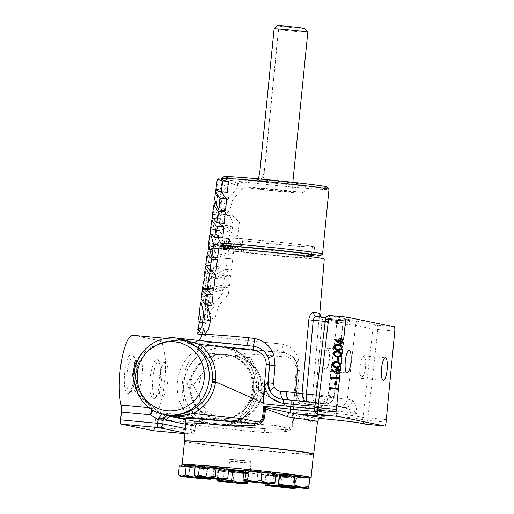 <?xml version="1.0" encoding="UTF-8"?>
<svg xmlns="http://www.w3.org/2000/svg" width="514" height="514" viewBox="0 0 514 514"><rect width="100%" height="100%" fill="white"/><g stroke="black" fill="none" stroke-linecap="round" stroke-linejoin="round"><path stroke-width="0.39" stroke-dasharray="2.57 1.93" d="M219.876 198.622L219.774 202.985L222.466 201.475L223.622 196.939L219.876 198.622M224.676 199.066L224.734 203.448L227.484 201.938L228.505 197.389L224.676 199.066M216.15 205.735L216.272 211.897L218.405 214.441L224.078 210.393L227.304 199.946L237.346 187.764L237.886 181.705L221.83 186.37L217.975 192.454L216.15 205.735M221.136 206.198L221.476 212.385L223.77 214.936L229.617 210.824L232.54 200.158L242.736 188.265L242.993 182.181L226.231 186.768L222.511 192.891L221.136 206.198M225.511 210.528L220.782 205.157L219.549 199.271L220.512 195.795L222.164 179.277L221.515 179.617M227.316 192.403C223.179 191.433 220.924 190.546 220.564 189.743L220.866 191.741M224.213 223.494L217.788 216.927L218.598 215.019L219.722 203.711L218.919 205.587L222.042 210.207M221.611 178.609A53.957 1.446 -174.3 0 0 288.63 186.704A53.957 1.446 -174.3 0 0 328.999 189.325M322.516 254.044A53.957 1.446 5.7 0 1 282.173 251.385A53.957 1.446 5.7 0 1 236.915 246.63L237.217 243.591L227.374 245.435A53.957 1.446 5.7 0 1 221.727 244.645L229.597 242.184L238.053 234.975L239.395 222.132L231.647 215.083L224.65 216.471L219.863 218.983L218.701 230.747L231.872 225.954L229.302 230.87L223.204 232.72L218.803 234.834L217.371 243.932A53.957 1.446 5.7 0 1 215.745 243.565L216.362 237.423L215.893 235.9L216.85 234.371L216.291 231.917L217.12 229.79L218.27 218.302L217.461 220.191L218.45 222.96M222.755 238.149L217.338 234.859L218.135 237.725M217.371 243.932L219.176 246.18L225.517 246.771L226.333 238.509L228.486 238.708C228.499 241.413 226.854 248.577 228.261 247.42L227.593 247.819L210.734 246.257L228.01 237.853L231.942 231.775L233.015 224.104L230.523 217.428L225.845 214.544L219.15 215.976L214.441 218.482L212.892 230.208L225.569 225.363L210.74 246.257M327.122 187.019A51.882 1.388 5.7 0 1 288.322 184.532A51.882 1.388 5.7 0 1 223.905 176.713M242.91 245.294L242.531 249.104L243.713 249.348L243.437 252.098L241.368 251.674L241.927 246.09L242.91 245.294L231.281 247.671A45.309 1.214 -174.3 0 1 226.571 246.958L243.295 241.394L243.353 240.848L242.467 240.668A43.08 1.156 -174.3 0 0 280.104 244.638A43.08 1.156 -174.3 0 0 312.332 246.733A43.08 1.156 -174.3 0 0 258.831 240.276A43.08 1.156 -174.3 0 0 229.784 238.059L227.888 237.841L228.743 239.408L228.075 246.135M241.368 251.674A43.08 1.156 -174.3 0 0 279.006 255.651A43.08 1.156 -174.3 0 0 311.233 257.745A43.08 1.156 -174.3 0 0 257.732 251.282A43.08 1.156 -174.3 0 0 228.685 249.072L228.749 248.448M225.517 246.771A45.309 1.214 -174.3 0 1 223.931 246.412L224.714 238.143L226.88 238.342L225.819 249.367A43.08 1.156 -174.3 0 0 228.396 249.9C231.377 248.313 235.887 247.041 241.927 246.09M226.88 238.342A43.08 1.156 -174.3 0 0 228.486 238.708M242.467 240.668L242.21 243.257C235.868 244.555 231.223 245.943 228.261 247.42M243.713 249.348L239.325 248.937A51.882 1.388 -174.3 0 0 281.454 253.344A51.882 1.388 -174.3 0 0 311.433 255.766M221.553 179.219L222.164 179.277M214.544 199.387L215.848 195.365L220.512 195.795M215.925 189.313L220.564 189.743M208.62 249.232L210.277 236.858L216.362 237.423M210.277 236.858L209.725 235.026M210.367 233.767L216.85 234.371M210.162 231.782L211.299 229.25L212.835 217.795L218.27 218.302M212.835 217.795L212.372 218.418M211.299 229.25L217.12 229.79M210.701 234.243L217.338 234.859M212.192 216.773L213.278 214.524L214.788 203.255L219.722 203.711M213.278 214.524L218.598 215.019M229.54 242.878C220.506 244.42 214.113 246.45 210.354 248.988L208.106 265.751L215.308 266.233L207.046 273.647L204.694 291.142C208.421 288.624 214.723 286.587 223.596 285.026L224.997 275.054C218.611 276.069 213.516 277.348 209.712 278.903C213.805 275.273 219.17 272.086 225.807 269.33L227.349 258.407L212.468 257.36C216.343 255.587 221.56 254.109 228.12 252.927L229.54 242.878L237.217 243.591M210.354 248.988L214.653 249.386L215.707 248.718L228.396 249.9M227.374 245.435L224.605 247.048L231.281 247.671M210.894 270.64L210.117 267.903L211.055 265.783L209.853 276.082L208.935 277.965L209.975 280.683L208.498 281.678L209.089 282.591L207.431 296.726L206.474 298.897L211.774 305.361M207.341 311.889L208.941 298.583L212.738 292.485L228.929 287.859L228.531 293.924L218.521 306.145L215.437 316.598L209.77 320.614L207.572 318.082L207.341 311.889M213.914 257.456L211.813 253.46L212.732 251.442L211.415 262.731L210.483 264.794L215.97 271.109M243.437 252.098L233.709 251.198A56.18 1.503 -174.3 0 0 282.237 256.313A56.18 1.503 -174.3 0 0 324.27 259.043M207.566 304.969L206.05 302.528L203.672 328.87L202.696 331.042L202.985 332.899L203.615 327.861L204.816 313.071L207.174 318.346L206.03 322.946L205.581 322.76L204.058 334.376L204.72 334.383M208.716 245.197L227.297 246.919L228.094 249.052L213.554 247.703L217.608 257.797M213.554 247.703A56.18 1.503 -174.3 0 0 212.468 247.889A56.18 1.503 -174.3 0 0 212.5 247.947L225.524 249.155L227.297 246.919M225.819 249.367L213.117 248.185L212.944 249.631L212.5 247.947M213.117 248.185A56.18 1.503 -174.3 0 0 215.707 248.718M233.709 251.198L233.44 253.421C226.494 254.533 221.007 255.985 216.979 257.777L232.771 258.908L231.448 269.856C224.438 272.516 218.823 275.677 214.595 279.353C218.572 277.791 223.956 276.532 230.754 275.588L229.54 285.578C220.114 287.037 213.503 289.048 209.712 291.605L211.762 274.084L220.14 266.682L212.687 266.175L214.653 249.386M201.983 311.394L202.092 317.556L204.174 320.093L209.603 316.149L212.783 305.933L222.421 293.359L222.967 287.3L207.425 292.138L203.762 298.461L201.983 311.394M196.778 330.798L197.999 328.343L200.672 301.969M185.329 428.509L194.883 430.475L191.902 430.314A4.151 1.041 -84.7 0 1 190.501 434.163A4.151 1.041 -84.7 0 1 190.476 434.157A4.151 4.016 -78.4 0 0 194.883 430.475L195.538 425.258L203.101 422.193L203.814 422.367C198.667 420.683 194.099 417.991 190.116 414.278C183.941 407.538 178.737 389.072 184.989 370.793C190.983 352.373 204.97 344.502 213.021 345.607L228.081 348.479L244.593 357.108A4.151 2.268 -44.7 0 1 244.323 356.896A4.151 2.268 -44.7 0 1 244.613 353.703C238.56 350.529 231.737 348.595 224.13 347.888L284.512 352.649L292.903 356.78L296.829 363.854L297.317 370.607L295.884 388.411L297.484 396.975L302.014 402.436L307.603 404.389L312.512 404.666A8.301 7.312 -87.2 0 1 306.055 395.722L302.637 395.774C300.87 395.844 299.45 394.675 298.371 392.266L297.863 388.404L299.302 370.6L298.666 360.59C296.674 351.634 291.451 346.205 282.989 344.296L277.014 343.519A8.301 2.525 -84.8 0 0 278.691 352.096A66.004 1.767 -174.3 0 1 275.189 351.769A66.004 1.767 -174.3 0 1 195.269 342.517A66.004 1.767 -174.3 0 1 242.595 345.08A66.004 1.767 -174.3 0 1 246.148 345.408A8.301 1.632 95.4 0 0 246.193 345.421L246.193 345.421A8.301 1.632 95.4 0 0 246.238 345.421M209.114 249.277L212.944 249.631M209.5 251.147L212.732 251.442M205.722 264.659L206.866 262.307L211.415 262.731M203.942 277.791L205.073 275.639L206.455 265.352L211.055 265.783M206.455 265.352L205.857 266.207M204.591 280.181L209.975 280.683M205.073 275.639L209.853 276.082M201.109 298.756L202.304 296.25L204.199 282.135L209.089 282.591M204.199 282.135L203.499 281.087M202.304 296.25L207.431 296.726M212.468 257.36L216.979 257.777M228.12 252.927L233.44 253.421M227.349 258.407L232.771 258.908M209.712 278.903L214.595 279.353M225.807 269.33L231.448 269.856M224.997 275.054L230.754 275.588M204.694 291.142L209.712 291.605M223.596 285.026L229.54 285.578M215.308 266.233L220.14 266.682M207.046 273.647L211.762 274.084M208.106 265.751L212.687 266.175M394.148 326.827L377.218 325.253L356.915 321.083C350.355 320.8 346.564 321.848 345.536 324.238L355.585 325.401C355.894 322.933 356.337 321.494 356.915 321.083L323.479 317.98C322.863 318.127 322.323 319.477 321.86 322.04L318.783 321.828L319.759 313.514M318.783 321.828L312.596 395.819A58.57 1.568 5.7 0 1 306.055 395.722M226.571 246.958L220.198 246.367A51.882 1.388 -174.3 0 0 224.605 247.048M242.531 249.104A45.309 1.214 -174.3 0 0 279.828 253.01A45.309 1.214 -174.3 0 0 311.471 255.368M243.353 240.848A45.309 1.214 -174.3 0 0 280.657 244.754A45.309 1.214 -174.3 0 0 314.555 246.958A45.309 1.214 -174.3 0 0 258.279 240.16A45.309 1.214 -174.3 0 0 227.888 237.841M220.198 246.367L221.727 244.645M239.325 248.937L236.915 246.63M228.974 246.18L229.784 238.059M218.829 247.825L228.685 249.072M223.931 246.412L217.55 245.821A51.882 1.388 -174.3 0 0 219.176 246.18M224.714 238.143A45.309 1.214 -174.3 0 0 226.333 238.509M217.55 245.821L215.745 243.565M228.094 249.052A43.08 1.156 -174.3 0 0 225.524 249.155M268.083 180.375A30.095 0.803 -174.3 0 0 245.57 178.917A30.095 0.803 -174.3 0 0 282.938 183.427A30.095 0.803 -174.3 0 0 305.451 184.892A30.095 0.803 -174.3 0 0 268.083 180.375M282.115 191.69A30.095 0.803 -174.3 0 0 304.629 193.148A30.095 0.803 -174.3 0 0 267.254 188.638A30.095 0.803 -174.3 0 0 244.741 187.173A30.095 0.803 -174.3 0 0 282.115 191.69M258.034 188.619A17.277 0.463 5.7 0 1 257.495 188.445A17.277 0.463 5.7 0 1 272.561 189.486A17.277 0.463 5.7 0 1 291.342 191.709A17.277 0.463 5.7 0 1 291.875 191.876A17.277 0.463 5.7 0 1 276.815 190.835A17.277 0.463 5.7 0 1 258.034 188.619M258.452 178.885L258.857 180.356C260.945 180.183 262.718 177.503 264.183 172.312L278.421 29.632A17.277 0.463 -174.3 0 0 297.15 31.605A17.277 0.463 -174.3 0 0 307.809 32.241M258.857 180.356L261.401 180.6A8.751 2.191 -84.7 0 1 260.052 171.438L274.309 28.598M304.712 28.443A13.82 0.373 5.7 0 1 292.845 27.64A13.82 0.373 5.7 0 1 277.644 25.848A13.82 0.373 5.7 0 1 277.219 25.7M275.6 27.024L276.705 26.644L278.421 29.632M278.627 29.484L264.369 172.331A8.751 2.191 -84.7 0 1 261.401 180.6M312.93 404.698A4.151 2.641 -85.6 0 1 315.146 409.099A26.33 0.707 5.7 0 1 325.259 409.973A26.33 0.707 5.7 0 1 357.146 413.661C354.769 411.277 350.297 409.266 343.725 407.641A8.301 8.031 -78.4 0 0 352.533 400.271L347.284 399.192A8.301 8.031 -78.4 0 1 338.475 406.568A8.301 2.082 -84.7 0 1 337.235 398.029L315.667 396.031C315.557 401.119 316.855 404.043 319.573 404.814L338.475 406.568L343.725 407.641A30.48 0.816 -174.3 0 0 324.642 405.7A30.48 0.816 -174.3 0 0 312.93 404.698L312.512 404.666A66.871 1.793 -174.3 0 0 319.573 404.814C315.056 403.92 312.73 400.92 312.596 395.819L315.667 396.031L321.86 322.04L345.536 324.238L337.235 398.029L347.284 399.192L355.585 325.401L372.817 328.941L362.653 419.854A4.151 4.016 -78.4 0 0 365.827 424.217M244.593 357.108C252.618 365.839 256.056 376.839 254.905 390.094C253.1 402.674 247.575 412.479 238.316 419.508A4.151 2.114 54.7 0 0 237.931 419.681A4.151 2.114 54.7 0 0 237.719 422.649C248.076 414.914 254.263 404.1 256.274 390.21L293.064 409.054L293.321 409.909L314.921 411.585A26.285 0.707 5.7 0 1 325.021 412.453A26.285 0.707 5.7 0 1 356.857 416.134L357.146 413.661C356.26 406.413 354.724 401.948 352.533 400.271M293.321 409.909L294.721 392.574C296.302 401.987 301.159 407.345 309.312 408.649A4.151 2.641 -85.6 0 0 307.603 404.389A8.301 6.817 -92 0 1 302.637 395.774M227.94 348.447C234.166 350.297 236.742 350.195 244.323 356.896L251.217 366.964L253.396 372.856C254.95 378.343 255.413 384.08 254.777 390.068L256.242 390.197C257.501 375.548 253.627 363.385 244.613 353.703L286.247 356.909C292.787 358.219 296.083 362.788 296.141 370.626L297.612 370.678L296.148 389.04C296.507 396.699 297.535 398.369 302.02 402.443L302.02 402.443C300.716 401.138 300.099 401.967 296.944 396.255L296.944 396.255A8.301 4.022 -24 0 1 298.371 392.266M294.721 392.574L296.122 388.835L297.484 396.975A8.301 4.022 -24 0 1 296.944 396.255C296.083 395.099 295.646 392.465 295.627 388.346L297.863 388.404M296.148 389.04L297.484 370.645L296.829 363.854A8.301 2.731 -14.8 0 1 296.449 363.302L296.449 363.302A8.301 2.731 -14.8 0 1 298.666 360.59M286.247 356.909A4.151 2.673 94.4 0 0 284.512 352.649A8.301 3.392 -81.5 0 1 282.989 344.296M314.697 411.296A26.33 0.707 -174.3 0 0 321.546 411.502A26.33 0.707 -174.3 0 0 320.723 411.245L314.722 410.011L314.915 407.525L320.929 408.759L321.218 406.285A26.33 0.707 5.7 0 1 322.04 406.542L324.642 401.203C324.899 401.71 323.338 402.224 319.971 402.745L315.403 402.417A30.48 0.816 -174.3 0 0 319.856 402.745A8.301 8.031 -78.4 0 0 328.671 395.369C326.197 396.088 323.717 399.731 321.218 406.285L322.406 405.27L319.856 402.745L325.111 403.818L306.203 402.064A66.871 1.793 -174.3 0 0 290.121 400.065A8.301 4.491 96.7 0 1 289.98 400.053L289.98 400.053A8.301 4.491 96.7 0 1 289.864 400.033M289.311 399.976L306.19 402.07L304.622 401.492M314.786 407.486L325.632 319.252L342.857 322.786A8.301 0.328 6.9 0 1 343.114 322.901A8.301 0.328 6.9 0 1 336.908 322.464C338.084 320.106 342.562 319.2 350.336 319.734C346.102 319.387 343.609 320.408 342.857 322.786L333.92 396.448A8.301 8.031 -78.4 0 1 325.111 403.818A8.301 2.082 95.3 0 0 325.163 403.831L306.19 402.07L306.055 401.627M328.671 395.369L333.92 396.448A8.301 0.328 6.9 0 1 334.171 396.564L334.171 396.564A8.301 0.328 6.9 0 1 327.971 396.127L336.908 322.464L325.233 321.385M316.296 395.048L327.971 396.127A8.301 2.082 95.3 0 1 325.163 403.831A8.301 8.301 0 0 0 334.177 396.557L343.114 322.901C343.468 321.481 344.849 320.453 347.265 319.824L350.336 319.734L330.033 315.564A4.151 4.016 101.6 0 0 325.632 319.252L325.503 319.194M350.336 319.734L350.002 319.702M316.823 316.624L322.207 317.613L321.025 316.855A4.151 4.144 133.7 0 0 323.479 317.98A61.282 1.638 -174.3 0 0 316.9 316.63A4.151 3.694 98.7 0 1 316.785 316.618M317.896 414.374A4.151 4.016 -78.4 0 1 314.722 410.011L314.594 409.986M323.897 415.608A4.151 4.016 -78.4 0 1 320.723 411.245L320.929 408.759A26.285 0.707 5.7 0 1 321.745 409.022L321.745 409.022A26.285 0.707 5.7 0 1 314.684 408.797M320.351 418.21A69.743 1.87 5.7 0 1 316.039 418.126A4.151 3.797 92.2 0 0 315.789 418.107L315.789 418.107A4.151 3.797 92.2 0 0 311.863 421.763A65.593 1.754 -174.3 0 0 317.504 421.615M366.302 424.288A4.151 1.041 95.3 0 0 367.677 420.439L356.652 418.621A26.33 0.707 -174.3 0 0 324.764 414.933A26.33 0.707 -174.3 0 0 314.652 414.059A4.151 2.641 -85.6 0 1 312.563 417.631L320.614 418.145M309.312 408.649L315.146 409.099L314.652 414.059L293.635 412.434L295.075 413.616A4.151 2.544 154.9 0 0 294.124 414.618L294.83 414.676A4.151 2.679 97.3 0 1 295.075 413.616L312.563 417.631A4.151 3.624 109.3 0 0 309.479 421.139L311.863 421.763M185.772 423.061A65.342 1.748 -174.3 0 0 264.119 432.602L285.482 431.535C290.012 431.053 292.8 428.181 293.847 422.913L294.83 414.676C300.883 416.905 305.766 419.064 309.479 421.139M293.847 422.913L292.395 422.791L293.635 412.434L294.124 414.618L293.134 422.855C292.125 427.5 289.671 429.8 285.765 429.755L265.372 428.734A69.493 1.863 5.7 0 1 183.659 419.154M285.482 431.535A4.151 2.178 -91.2 0 1 285.765 429.755A4.151 2.628 107.2 0 0 286.484 428.008L276.217 425.637L237.719 422.649C231.088 424.808 223.956 425.566 216.31 424.93L224.143 424.802C228.646 423.6 228.19 425.316 237.931 419.681L237.931 419.681C246.842 413.513 252.451 403.644 254.777 390.068M274.174 432.293A4.151 1.433 -96.7 0 1 274.624 428.914A4.151 2.641 94.4 0 0 276.217 425.637M216.857 424.975L265.372 428.734A4.151 0.861 -84.6 0 0 265.346 428.734L265.346 428.734A4.151 0.861 -84.6 0 0 264.119 432.602M184.295 441.051L184.295 441.051A65.027 1.741 -174.3 0 0 265.057 450.81A65.027 1.741 -174.3 0 0 313.707 453.971L313.707 453.971M184.481 441.423A65.027 1.741 -174.3 0 0 265.038 451.016A65.027 1.741 -174.3 0 0 313.444 454.299M184.5 441.282A64.803 1.735 -174.3 0 0 264.98 451.003A64.803 1.735 -174.3 0 0 313.463 454.151M279.423 474.936A15.15 0.405 5.7 0 1 288.393 475.874A15.15 0.405 5.7 0 1 296.327 477.024A15.15 0.405 5.7 0 1 293.025 476.953A15.15 0.405 5.7 0 1 290.404 476.761A64.803 1.735 5.7 0 1 262.648 474.396A64.803 1.735 5.7 0 1 231.043 471.248A64.803 1.735 5.7 0 1 227.509 470.869A64.803 1.735 5.7 0 1 186.897 465.806A64.803 1.735 5.7 0 1 182.598 464.926M200.261 465.273A64.803 1.735 5.7 0 1 202.882 465.466M243.777 471.82A15.15 0.405 5.7 0 1 248.384 472.578A15.15 0.405 5.7 0 1 231.043 471.248A15.15 0.405 5.7 0 1 227.509 470.869A15.15 0.405 5.7 0 1 226.295 470.734A15.15 0.405 5.7 0 1 218.232 469.565A15.15 0.405 5.7 0 1 228.576 470.214M243.675 472.906L248.262 473.657A15.15 0.405 -174.3 0 0 240.211 472.514A15.15 0.405 -174.3 0 0 225.145 471.023A15.15 0.405 -174.3 0 0 218.122 470.67A15.15 0.405 -174.3 0 0 218.135 470.689A15.15 0.405 -174.3 0 0 226.186 471.833A15.15 0.405 -174.3 0 0 241.246 473.323A15.15 0.405 -174.3 0 0 248.275 473.677A15.15 0.405 -174.3 0 0 248.262 473.657L233.889 472.713L218.482 470.959L217.608 479.723L225.177 481.952L233.015 481.483L240.237 483.436L247.729 482.697M248.609 473.927L247.844 481.547M233.889 472.713L233.015 481.483M217.126 480.802L217.608 479.723M247.915 473.388L247.112 481.451M218.482 470.959L217.788 470.419L228.467 471.299M217.788 470.419L216.94 478.894M227.111 468.209A15.15 0.405 5.7 0 1 217.897 467.663A15.15 0.405 5.7 0 1 201.552 465.954A15.15 0.405 5.7 0 1 196.958 465.196M228.666 469.346L226.552 469.359A15.15 0.405 -174.3 0 0 227.002 469.308A15.15 0.405 -174.3 0 0 222.408 468.556A15.15 0.405 -174.3 0 0 207.784 467.001A15.15 0.405 -174.3 0 0 197.305 466.249A15.15 0.405 -174.3 0 0 196.849 466.301A15.15 0.405 -174.3 0 0 201.443 467.053L195.191 466.262M194.311 475.032L200.434 477.165L206.821 476.606L215.058 478.727L223.558 478.149L225.537 479.478L226.282 479.299M207.695 467.836L201.443 467.053A15.15 0.405 -174.3 0 0 216.066 468.607A15.15 0.405 -174.3 0 0 226.552 469.359L207.695 467.836L206.821 476.606M224.432 469.378L223.558 478.149M243.848 471.145L250.157 471.511L244.792 470.747A15.15 0.405 -174.3 0 0 250.851 471.679L243.88 470.843M309.595 477.769A64.803 1.735 5.7 0 1 293.025 476.953A64.803 1.735 5.7 0 1 290.404 476.761A15.15 0.405 5.7 0 1 274.11 475.167A15.15 0.405 5.7 0 1 266.175 474.017A15.15 0.405 5.7 0 1 275.767 474.595M309.666 477.069A15.15 0.405 5.7 0 1 301.949 476.651A15.15 0.405 5.7 0 1 286.735 475.129A15.15 0.405 5.7 0 1 279.513 474.056M275.054 472.655A15.15 0.405 5.7 0 1 266.721 472.193A15.15 0.405 5.7 0 1 250.96 470.58A15.15 0.405 5.7 0 1 244.908 469.648M196.875 466.089A15.15 0.405 5.7 0 1 208.768 467.438A15.15 0.405 5.7 0 1 211.774 467.984A15.15 0.405 5.7 0 1 202.985 467.477A15.15 0.405 5.7 0 1 186.897 465.806A15.15 0.405 5.7 0 1 184.629 465.517A15.15 0.405 5.7 0 1 181.622 464.971M237.809 459.773L251.173 461.392L233.921 459.895L229.764 459.253L237.809 459.773M195.114 467.027L208.658 468.537A15.15 0.405 -174.3 0 0 194.8 466.995A15.15 0.405 -174.3 0 0 182.733 466.037A15.15 0.405 -174.3 0 0 181.513 466.076A15.15 0.405 -174.3 0 0 184.52 466.616L179.302 465.909M279.134 475.977L288.283 476.973A15.15 0.405 -174.3 0 0 273.217 475.482A15.15 0.405 -174.3 0 0 266.066 475.116A15.15 0.405 -174.3 0 0 274.001 476.272L266.336 475.392L265.462 484.162L272.992 486.385L280.792 485.916L288.058 487.876L295.595 487.144L296.469 478.373L281.666 477.146L280.792 485.916M266.336 475.392L266.072 475.129A15.15 0.405 -174.3 0 0 266.072 475.129L275.658 475.688M309.762 477.962L309.55 478.174A15.15 0.405 -174.3 0 0 302.335 477.101A15.15 0.405 -174.3 0 0 287.262 475.585A15.15 0.405 -174.3 0 0 279.41 475.148A15.15 0.405 -174.3 0 0 279.404 475.161A15.15 0.405 -174.3 0 0 286.626 476.227L279.198 475.366M275.864 473.664L274.842 473.792A15.15 0.405 -174.3 0 0 274.945 473.76A15.15 0.405 -174.3 0 0 268.886 472.829A15.15 0.405 -174.3 0 0 253.916 471.287A15.15 0.405 -174.3 0 0 244.902 470.715A15.15 0.405 -174.3 0 0 244.792 470.747M243 479.613L249.843 481.798L256.949 481.284L264.813 483.34L272.94 482.697L273.93 483.886M257.829 472.52L250.851 471.679A15.15 0.405 -174.3 0 0 265.822 473.221A15.15 0.405 -174.3 0 0 274.842 473.792L257.829 472.52L256.949 481.284M273.821 473.927L272.94 482.697M278.318 484.137L285.617 486.34L293.179 485.858L300.684 487.857L308.464 487.163L308.541 488.294M294.053 477.088L286.626 476.227A15.15 0.405 -174.3 0 0 301.692 477.744A15.15 0.405 -174.3 0 0 309.55 478.174L294.053 477.088L293.179 485.858M309.338 478.393L308.464 487.163M280.618 476.099L279.744 484.869L282.424 485.955M295.948 477.853L296.212 478.11A15.15 0.405 -174.3 0 0 288.283 476.973L295.948 477.853L295.075 486.623L292.305 487.066M295.087 487.343L295.075 486.623M265.063 485.248L265.462 484.162M281.666 477.146L274.001 476.272A15.15 0.405 -174.3 0 0 289.067 477.763A15.15 0.405 -174.3 0 0 296.218 478.129L296.469 478.373M265.815 474.872L264.967 483.353M296.218 478.129A15.15 0.405 -174.3 0 0 296.212 478.11L296.327 477.024M203.441 467.83L202.567 476.6L199.528 477.05M204.392 477.634L202.567 476.6M213.875 469.243L210.444 469.121A15.15 0.405 -174.3 0 0 211.665 469.083A15.15 0.405 -174.3 0 0 208.658 468.537L213.875 469.243L212.995 478.014L211.652 478.399M178.429 474.679L183.511 476.735L188.863 476.099L197.37 478.277L206.146 477.763L209.436 479.234L211.697 478.733M212.256 478.457L212.995 478.014M189.737 467.329L184.52 466.616A15.15 0.405 -174.3 0 0 198.378 468.164A15.15 0.405 -174.3 0 0 210.444 469.121L189.737 467.329L188.863 476.099M207.02 468.993L206.146 477.763M308.625 476.812A64.803 1.735 5.7 0 1 309.537 476.998M262.243 470.978A64.803 1.735 5.7 0 1 265.783 471.357M386.059 422.142L367.677 420.439L377.841 329.519L372.817 328.941A4.151 4.016 -78.4 0 1 377.218 325.253A4.151 1.041 -84.7 0 1 377.841 329.519L394.765 331.093M386.316 419.662L362.865 417.374L356.857 416.134L356.652 418.621A4.151 4.016 -78.4 0 0 359.819 422.99M180.228 338.649L178.634 338.334M238.316 419.508C232.084 423.793 224.753 425.598 216.31 424.93L265.372 428.734M292.395 422.791C291.541 426.748 289.575 428.483 286.484 428.008M323.724 359.035L325.047 352.482L327.771 348.325L329.558 353.202L329.333 360.185L328.009 366.739L325.291 370.89L323.505 366.013L323.724 359.035M359.941 366.469L361.258 359.916L363.983 355.765L365.769 360.642L365.544 367.619L364.22 374.173L361.503 378.33L359.716 373.453L359.941 366.469M185.098 340.12L172.723 340.448L159.417 343.994L147.203 351.518L138.619 362.666L135.471 375.683L137.739 388.269L143.856 398.71L151.842 406.42C155.864 410.14 160.458 412.838 165.611 414.522L165.033 414.625M162.064 413.963L174.638 416.597L169.607 415.331A4.151 4.151 0 0 0 169.254 415.241A4.151 4.016 101.6 0 1 169.665 415.351A4.151 2.062 -73.4 0 0 169.607 415.331M183.819 419.244L196.573 421.865L198.7 421.409L203.814 422.367C200.119 421.287 193.148 419.899 192.307 425.566L191.902 430.314L154.843 426.871A4.151 1.041 -84.7 0 1 153.474 430.726M217.287 425.084A38.691 37.445 101.6 0 1 183.832 383.136A38.691 37.445 101.6 0 1 224.971 348.113A38.691 37.445 101.6 0 1 248.744 360.089A38.691 37.445 101.6 0 1 236.061 421.84A38.691 37.445 101.6 0 1 217.287 425.084M224.361 354.255A32.511 31.463 -78.4 0 0 190.007 381.973A32.511 31.463 -78.4 0 0 214.589 418.447A32.511 31.463 -78.4 0 0 217.904 418.936A32.511 31.463 -78.4 0 0 252.258 391.225A32.511 31.463 -78.4 0 0 227.67 354.75A32.511 31.463 -78.4 0 0 224.361 354.255M218.964 419.154A32.511 31.463 101.6 0 1 215.649 418.666A32.511 31.463 101.6 0 1 191.067 382.191A32.511 31.463 101.6 0 1 225.415 354.474A32.511 31.463 101.6 0 1 228.73 354.968A32.511 31.463 101.6 0 1 253.312 391.443A32.511 31.463 101.6 0 1 218.964 419.154M218.97 419.071A32.427 31.38 101.6 0 1 193.508 400.432A32.427 31.38 101.6 0 1 196.727 368.178L208.08 353.034L225.408 354.564A32.427 31.38 101.6 0 1 250.871 373.203A32.427 31.38 101.6 0 1 247.652 405.456A32.427 31.38 101.6 0 1 218.97 419.071L201.642 417.541L193.508 400.432L186.813 383.611L196.727 368.178A32.427 31.38 -78.4 0 1 225.408 354.564L244.169 356.382L250.871 373.203L258.998 390.312L247.652 405.456L237.731 420.889L218.97 419.071M244.33 422.245L255.676 407.101L265.597 391.668L258.895 374.847L250.768 357.738L214.679 354.39L204.758 369.823L193.412 384.967L201.539 402.076L208.234 418.897L244.33 422.245L237.731 420.889M265.597 391.668L258.998 390.312M250.768 357.738L244.169 356.382M214.679 354.39L208.08 353.034M193.412 384.967L186.813 383.611M208.234 418.897L201.642 417.541M255.676 407.101A32.427 31.38 101.6 0 1 226.995 420.715A32.427 31.38 101.6 0 1 223.693 420.227A32.427 31.38 101.6 0 1 201.539 402.076A32.427 31.38 101.6 0 1 204.758 369.823A32.427 31.38 101.6 0 1 233.44 356.208A32.427 31.38 101.6 0 1 236.742 356.697A32.427 31.38 101.6 0 1 258.895 374.847A32.427 31.38 101.6 0 1 255.676 407.101M169.601 415.331A4.151 2.062 -73.4 0 0 169.035 415.318L169.17 415.473M195.307 426.948L195.005 430.533A4.151 4.151 0 0 1 190.501 434.163L184.905 433.643L190.476 434.157L184.956 433.026M203.101 422.193L199.348 421.422A4.151 4.151 0 0 0 196.367 421.936A4.151 3.945 58.9 0 1 198.7 421.409A4.151 3.553 -70 0 1 199.76 421.531A4.151 4.016 101.6 0 0 194.523 425.046L192.172 425.547A4.151 4.016 101.6 0 1 196.573 421.865L196.367 421.936A4.151 3.945 58.9 0 0 194.523 425.046L195.538 425.258A4.151 0.642 8.7 0 1 195.648 425.438L195.436 427.005L192.332 426.787L184.873 421.853L189.293 416.115L190.116 414.278A4.151 3.219 140.5 0 0 187.109 413.931L187.488 415.351A4.151 3.206 41.5 0 1 189.293 416.115M197.524 422.887L195.648 425.438A4.151 0.642 8.7 0 1 192.307 425.566M168.374 415.312A4.151 3.906 140.1 0 1 169.035 415.318L171.239 415.897M196.843 421.904L204.431 422.604L213.188 424.513A38.736 37.49 -78.4 0 0 217.133 425.097A38.736 37.49 -78.4 0 0 258.06 392.079A38.736 37.49 -78.4 0 0 228.769 348.62A38.736 37.49 -78.4 0 0 224.824 348.036A38.736 37.49 -78.4 0 0 183.896 381.054A38.736 37.49 -78.4 0 0 213.188 424.513L217.159 425.104C223.718 425.682 230.015 424.596 236.061 421.84M149.24 407.743L151.463 407.955L150.062 406.323A4.151 1.812 127.8 0 1 151.662 406.227A4.151 1.812 127.8 0 1 151.842 406.42L153.275 408.72L152.889 410.172M140.206 355.906L150.197 347.58L162.276 342.356L186.171 340.217L171.869 340.602L157.997 344.701C149.953 348.119 143.592 354.011 138.915 362.383C135.188 369.026 133.942 380.315 138.908 390.724C142.102 397.078 146.355 402.25 151.662 406.227L152.459 406.889C156.282 410.32 160.593 412.838 165.392 414.445M151.521 409.337L151.463 407.955A4.151 3.437 -178.7 0 1 153.275 408.72M184.873 421.853L187.488 415.351L157.136 412.536A8.301 2.082 95.3 0 0 155.524 419.128L184.873 421.853M157.136 412.536A38.736 9.708 -84.7 0 0 165.424 370.086A38.736 9.708 -84.7 0 0 159.006 340.596L213.021 345.607C203.441 344.322 186.987 351.91 180.221 370.241C173.141 388.423 179.662 407.037 187.109 413.931M150.062 406.323L138.015 393.885M186.171 340.217L176.289 338.064L180.35 338.675M329.416 389.182L330.091 389.368L330.258 387.781L338.488 388.545M329.577 387.588L330.258 387.781M330.894 389.953L330.091 389.368M330.515 378.606L331.196 378.792L331.357 377.205L339.593 377.97M330.682 377.013L331.357 377.205M331.999 379.377L331.196 378.792M337.608 368.647L338.758 368.923M334.871 370.967L335.552 371.159C335.848 369.611 336.76 368.834 338.283 368.84M334.858 371.866L335.539 372.052L335.552 371.159M334.845 371.487L335.539 372.052M331.215 369.836L331.89 370.022L332.404 369.47M337.749 374.128L335.43 372.939L331.89 370.022M339.028 371.449L339.709 371.641L338.167 369.605M337.235 373.17L337.859 373.357L339.709 371.641M337.184 373.17L337.859 373.357M336.484 361.76L338.7 362.209M331.787 364.317L332.468 364.51C333.239 362.364 334.807 361.515 337.158 361.946M334.852 367.497L332.468 364.51M334.82 366.662L336.631 367.015C338.45 367.426 339.703 366.823 340.377 365.216L339.137 363.237L337.994 362.858M338.463 363.051L339.137 363.237M339.696 365.03L340.377 365.216M337.582 351.184L339.799 351.634M332.892 353.741L333.567 353.934C334.344 351.788 335.905 350.94 338.263 351.37M335.957 356.922L333.567 353.934M335.925 356.086L337.73 356.44C339.555 356.851 340.801 356.253 341.482 354.641L340.242 352.662L339.099 352.283M339.561 352.476L340.242 352.662M340.801 354.454L341.482 354.641M338.276 344.573L340.486 345.029M333.58 347.136L334.261 347.323C335.032 345.183 336.599 344.329 338.951 344.765M336.644 350.31L334.261 347.323M336.612 349.481L338.418 349.828C340.242 350.24 341.489 349.642 342.17 348.029L340.93 346.057L339.786 345.671M340.249 345.864L340.93 346.057M341.489 347.843L342.17 348.029M340.776 338.244L341.926 338.514M338.039 340.564L338.72 340.756C339.015 339.208 339.927 338.43 341.457 338.437M338.026 341.463L338.707 341.649L338.72 340.756M338.013 341.078L338.707 341.649M334.383 339.433L335.064 339.619L335.578 339.067M340.917 343.725L338.597 342.536L335.064 339.619M342.202 341.045L342.877 341.238L341.341 339.201M340.403 342.767L341.026 342.954L342.877 341.238M340.352 342.767L341.026 342.954M134.411 374.867A19.718 4.941 -84.7 0 1 129.053 392.947A19.718 4.941 -84.7 0 1 124.671 372.868A19.718 4.941 -84.7 0 1 132.573 355.026A19.718 4.941 -84.7 0 1 134.411 374.867M160.027 380.129A19.718 4.941 -84.7 0 1 154.675 398.209A19.718 4.941 -84.7 0 1 150.294 378.131A19.718 4.941 -84.7 0 1 158.196 360.288A19.718 4.941 -84.7 0 1 160.027 380.129M153.333 430.713A4.151 1.041 95.3 0 0 154.72 426.864L155.524 419.128M133.12 335.295A38.736 9.708 -84.7 0 1 133.389 335.334L187.398 340.345M159.006 340.596L133.389 335.334M127.202 373.164A17.624 4.42 -84.7 0 1 133.216 356.51A17.624 4.42 -84.7 0 1 134.27 357.211A17.624 4.42 -84.7 0 1 135.908 374.95A17.624 4.42 -84.7 0 1 131.121 391.115A17.624 4.42 -84.7 0 1 129.958 391.61A17.624 4.42 -84.7 0 1 127.202 373.164M142.179 375.528A17.431 4.369 95.3 0 0 139.519 357.288A17.431 4.369 95.3 0 0 133.569 373.755A17.431 4.369 95.3 0 0 136.3 392.002A17.431 4.369 95.3 0 0 142.179 375.528M152.825 378.42A17.624 4.42 -84.7 0 1 158.839 361.772A17.624 4.42 -84.7 0 1 159.886 362.473A17.624 4.42 -84.7 0 1 161.531 380.212A17.624 4.42 -84.7 0 1 156.744 396.371A17.624 4.42 -84.7 0 1 155.581 396.872A17.624 4.42 -84.7 0 1 152.825 378.42M167.802 380.784A17.431 4.369 95.3 0 0 165.142 362.55A17.431 4.369 95.3 0 0 159.192 379.017A17.431 4.369 95.3 0 0 161.923 397.258A17.431 4.369 95.3 0 0 167.802 380.784M335.295 385.018L335.636 381.716L336.49 381.793M337.775 361.226L338.116 357.924L338.97 358.001M334.961 381.529L335.636 381.716M337.441 357.731L338.116 357.924M237.744 461.7L230.086 461.206L234.043 461.816L250.472 463.242L237.744 461.7M199.181 312.994L198.34 319.271L204.026 319.798M243.295 241.394L242.21 243.257M215.848 195.365L218.058 178.898M228.743 239.408L229.372 237.976M224.746 238.2L226.912 238.406M206.866 262.307L208.376 251.038M208.17 307.128L209.301 302.585L205.664 304.282L205.542 308.644L208.17 307.128M213.638 307.635L210.933 309.145L210.958 304.77L214.723 303.087L213.638 307.635M214.441 218.482L219.863 218.983M277.014 343.519A57.703 1.548 5.7 0 1 273.949 343.236A57.703 1.548 5.7 0 1 202.285 334.582M202.49 334.473A57.703 1.548 5.7 0 1 204.058 334.376M197.999 328.343L203.672 328.87M296.051 388.449L295.627 388.346L297.053 370.543L299.302 370.6M292.903 356.787C294.361 357.68 298.473 364.503 297.612 370.678L297.053 370.543L296.449 363.302C294.663 358.001 294.021 358.264 292.896 356.78M316.039 418.126A30.48 0.816 5.7 0 1 319.721 418.447L315.789 418.107M296.141 370.626L293.064 409.054M324.225 415.685C324.218 414.959 322.689 416.989 321.546 411.502L322.04 406.542A26.33 0.707 5.7 0 1 314.928 406.317M196.573 421.865L205.33 422.675L216.31 424.93M163.96 414.406A38.736 37.49 101.6 0 1 134.668 370.947A38.736 37.49 101.6 0 1 175.595 337.923M167.879 415.209A4.151 4.016 101.6 0 1 169.254 415.241L165.399 414.445M192.172 425.547L185.676 424.217M334.749 372.753L335.43 372.939M335.95 366.829L336.631 367.015M337.055 356.253L337.73 356.44M337.743 349.642L338.418 349.828M337.916 342.35L338.597 342.536M155.491 419.463L154.72 426.864M219.774 202.985L224.734 203.448M223.77 214.936L218.405 214.441M219.549 199.271L218.919 205.587M217.788 216.927L217.461 220.191M216.291 231.917L215.893 235.9M218.701 230.747L212.886 230.208M231.872 225.948L225.569 225.363M312.332 246.733L311.548 254.616M311.33 256.782L311.233 257.745M212.468 247.889L211.813 253.46M210.483 264.794L210.117 267.903M208.935 277.965L208.498 281.678M206.474 298.897L206.05 302.528M204.803 313.148L204.045 319.567M202.696 331.042L202.298 334.453M209.77 320.614L204.174 320.093M206.075 302.47L202.131 302.103M198.745 340.422L195.429 341.701C199.824 341.521 219.819 342.941 242.653 345.087L246.99 345.498M314.555 246.958L313.726 255.214M305.451 184.892L304.629 193.148M245.57 178.917L244.741 187.173M292.832 182.316L291.875 191.876M258.433 179.045L257.495 188.445M265.892 428.779L265.346 428.734C225.151 425.11 181.191 419.411 183.408 419.045M248.384 472.578L248.275 473.677M218.232 469.565L218.122 470.67M250.472 463.242L251.173 461.392L250.157 471.511M266.175 474.017L266.066 475.116M211.774 467.984L211.665 469.083M327.771 348.325L349.173 350.31M363.983 355.765L385.384 357.75M215.649 418.666L214.589 418.447M223.693 420.227L227.252 420.754C243.199 422.592 259.223 410.84 262.121 395.022C266.053 378.079 253.826 359.742 236.742 356.697M228.73 354.968L227.67 354.75M248.744 360.089C243.276 354.12 236.62 350.297 228.769 348.62L228.081 348.479M337.55 373.299L336.869 373.113M338.315 362.935L337.634 362.743M335.147 366.771L334.473 366.578M339.413 352.36L338.739 352.167M336.252 356.196L335.571 356.009M340.101 345.749L339.426 345.562M336.94 349.584L336.265 349.398M340.718 342.896L340.043 342.709M134.27 357.211L132.573 355.026M139.519 357.288L133.216 356.51M159.886 362.473L158.196 360.288M165.142 362.55L158.839 361.772M165.778 338.328L185.991 340.204M361.503 378.33L383.283 380.347M325.291 370.89L347.072 372.913M161.923 397.258L155.581 396.872M156.744 396.371L154.675 398.209M136.3 392.002L129.958 391.61M131.121 391.115L129.053 392.947M230.086 461.206L229.764 459.253L228.749 469.378M202.985 332.899L196.849 332.327M204.334 317.286L198.674 316.759M204.816 313.071L199.284 312.557M206.03 322.946L199.644 322.355M205.581 322.76L199.297 322.175M242.993 182.181L237.886 181.705M228.929 287.859L222.967 287.3M231.647 215.083L225.845 214.544M205.542 308.644L210.933 309.145M209.307 302.585L214.723 303.087M223.622 196.939L228.505 197.389"/><path stroke-width="0.77" d="M218.135 237.725L220.718 243.206A53.957 1.446 5.7 0 1 255.529 245.917A53.957 1.446 5.7 0 1 322.541 254.006L328.999 189.325A53.957 1.446 -174.3 0 0 328.979 189.287A53.957 1.446 -174.3 0 0 261.979 181.23A53.957 1.446 -174.3 0 0 221.637 178.57A53.957 1.446 -174.3 0 0 221.611 178.609L221.515 179.617L228.409 181.448L227.316 192.403L221.219 191.838C217.795 190.919 216.028 190.077 215.925 189.313C215.7 192.493 217.146 195.519 220.275 198.391L226.661 198.982L225.511 210.528L218.611 209.885L214.544 199.387L217.268 179.277L222.793 180.928L228.409 181.448M220.866 191.741L226.661 198.982M222.042 210.207L225.357 212.038L224.213 223.494L216.754 222.806L212.192 216.773L213.728 205.433L218.399 211.395L225.357 212.038M218.45 222.96L223.898 226.693L222.755 238.149L214.653 237.397L210.701 234.243L213.651 244.407L228.075 246.135A45.309 1.214 -174.3 0 1 257.456 248.416A45.309 1.214 -174.3 0 1 313.726 255.214A45.309 1.214 -174.3 0 1 311.471 255.368M221.637 178.57L223.905 176.713A51.882 1.388 5.7 0 1 262.699 179.27A51.882 1.388 5.7 0 1 327.122 187.019L328.979 189.287M311.433 255.766A51.882 1.388 -174.3 0 0 320.248 255.901A51.882 1.388 -174.3 0 0 255.831 248.082A51.882 1.388 -174.3 0 0 224.875 245.608M220.718 243.206L224.669 245.429M322.541 254.006A53.957 1.446 5.7 0 1 322.516 254.044L320.248 255.901M217.268 179.277L218.058 178.898L221.553 179.219M213.651 244.407L211.807 257.257L208.716 245.197L208.144 246.733L209.725 235.026L210.367 233.767L210.162 231.782L211.755 220.024L216.298 225.987L223.898 226.693M212.372 218.418L211.755 220.024M214.743 203.306L213.728 205.433M205.857 266.207L205.298 267.775L209.436 273.795L207.354 288.367C204.476 288.534 202.837 288.862 202.439 289.343C202.529 291.091 203.878 292.819 206.474 294.516L205.015 304.738L211.774 305.361L213.027 295.126C209.815 293.404 208.035 291.644 207.688 289.832C208.305 289.356 210.335 289.067 213.785 288.964L215.572 274.367L210.894 270.64M209.5 251.147L208.376 251.038L207.251 253.318L211.537 259.14L209.898 270.55L215.97 271.109L217.377 259.679L213.914 257.456M204.077 334.479L204.72 334.383L208.472 329.275L210.785 319.522L207.566 304.969M321.224 317.029L319.766 313.816L324.27 259.043A56.18 1.503 -174.3 0 0 254.494 250.62A56.18 1.503 -174.3 0 0 218.829 247.825L217.608 257.797L211.807 257.257M200.672 301.969L201.771 304.706L203.653 313.495L201.957 326.84L197.71 334.029L199.297 322.175L199.644 322.355L200.775 318.095L199.181 312.994L200.672 301.969L202.131 302.103M246.238 345.421A8.301 1.632 95.4 0 0 248.558 337.679L254.893 338.527C264.408 340.647 270.749 346.314 273.93 355.508L275.041 365.615L273.506 383.399L274.328 387.325C275.896 389.837 278.042 391.154 280.772 391.282L286.439 391.694A58.57 1.568 5.7 0 1 302.026 393.647L308.824 319.785C309.621 314.96 311.221 312.448 313.624 312.255A57.131 1.529 5.7 0 1 319.759 313.514L319.766 313.823M208.144 246.733L208.62 249.232L209.114 249.277M211.537 259.14L217.377 259.679M209.898 270.55L205.722 264.659L207.251 253.318M209.436 273.795L215.572 274.367M205.015 304.738L201.109 298.756L203.499 281.087L204.591 280.181L203.942 277.791L205.298 267.775M202.439 289.343L207.688 289.832M206.474 294.516L213.027 295.126M207.354 288.367L213.785 288.964M228.749 248.448L228.974 246.18M292.832 182.316L307.809 32.241A17.277 0.463 -174.3 0 0 307.809 32.228A17.277 0.463 -174.3 0 0 307.276 32.067A17.277 0.463 -174.3 0 0 290.873 30.082A17.277 0.463 -174.3 0 0 274.103 28.745L259.859 171.425L258.452 178.885M274.103 28.745L277.219 25.7A13.82 0.373 5.7 0 1 289.446 26.561A13.82 0.373 5.7 0 1 304.282 28.315A13.82 0.373 5.7 0 1 304.712 28.443L307.809 32.228M314.928 406.317A26.33 0.707 5.7 0 1 302.341 405.263A26.33 0.707 5.7 0 1 291.001 404.145A4.151 0.752 -84 0 0 290.667 400.123A4.151 0.752 -84 0 0 290.648 400.117L283.375 399.417C277.695 398.838 273.242 396.146 270.03 391.334L268.077 382.705L269.593 364.914L268.546 358.046C265.609 351.28 260.457 347.329 253.094 346.198L178.3 338.276L246.926 345.492M273.93 355.508A8.301 0.687 159.7 0 0 268.546 358.046L269.452 364.49L266.252 364.182C265.892 356.459 261.587 351.782 253.344 350.15A4.151 0.803 96 0 0 253.094 346.198A8.301 0.732 98.7 0 0 254.893 338.527M269.452 364.49L267.91 382.667C267.666 385.725 268.372 388.616 270.03 391.334A8.301 1.452 147.9 0 1 274.328 387.325M314.684 408.797A26.285 0.707 5.7 0 1 302.084 407.743A26.285 0.707 5.7 0 1 290.763 406.625L291.001 404.145L283.587 403.368A4.151 0.752 -84 0 0 283.375 399.417A8.301 3.701 92.9 0 1 280.772 391.282M290.686 400.123A30.48 0.816 -174.3 0 0 315.403 402.417L289.98 400.053M289.864 400.033A8.301 4.491 96.7 0 1 286.439 391.694M304.622 401.492L302.026 393.647L316.296 395.048M306.203 402.064L306.402 394.129L313.232 320.267L308.824 319.785M325.233 321.385L313.232 320.267C313.874 317.748 315.095 316.534 316.9 316.63L326.107 317.485L316.9 316.63M316.785 316.618A4.151 3.694 98.7 0 1 316.688 316.605L316.688 316.605A4.151 3.694 98.7 0 1 313.624 312.255M321.025 316.855A4.151 4.144 133.7 0 1 319.759 313.514M325.503 319.194L328.607 319.412A4.151 1.041 -84.7 0 1 330.007 315.564A4.151 1.041 -84.7 0 1 330.033 315.564L346.905 317.132A4.151 1.041 -84.7 0 1 346.963 317.138L394.148 326.827A4.151 1.041 -84.7 0 1 394.765 331.093L386.059 422.142A4.151 1.041 -84.7 0 1 384.658 425.99A4.151 1.041 -84.7 0 1 384.633 425.99L336.702 416.147A4.151 1.041 -84.7 0 1 336.079 411.881L338.411 389.316L330.354 388.443L330.213 389.76L329.416 389.182L329.577 387.588L338.488 388.545L339.51 378.741L331.453 377.867L331.318 379.191L330.515 378.606L330.682 377.013L339.593 377.97L340.107 373.016L339.433 372.83L339.703 370.228L340.377 370.414L340.782 366.54L340.107 366.347L340.364 363.848L341.045 364.034L341.887 355.964L341.206 355.772L341.469 353.272L342.151 353.459L342.575 349.353L341.9 349.167L342.157 346.661L342.838 346.847L343.281 342.613L342.6 342.42L342.87 339.825L343.551 340.011L345.53 320.98A4.151 1.041 -84.7 0 1 346.931 317.132L330.007 315.564A4.151 4.151 0 0 0 325.503 319.194L314.786 407.486L314.594 409.986L317.697 410.172A4.151 1.041 95.3 0 0 318.314 414.438L324.321 415.672A30.48 0.816 5.7 0 1 294.663 413.738A4.151 2.506 -83.1 0 0 291.759 417.638L287.307 416.584L264.582 408.553L263.791 406.304L265.751 407.596L294.663 413.738A69.743 1.87 5.7 0 1 320.351 418.21M314.915 407.525L317.89 407.686L317.697 410.172L336.079 411.881M178.634 338.334L200.042 344.547C210.991 354.05 216.233 365.653 215.758 379.358L215.462 382.699C213.207 396.21 205.806 406.484 193.258 413.519L242.203 418.647L255.317 421.608C259.242 422.257 261.677 420.613 262.609 416.674L263.791 406.304L290.506 409.105A4.151 0.752 96 0 1 289.633 412.922A4.151 2.191 -74 0 0 287.307 416.584M265.751 407.596A4.151 0.797 -81.7 0 0 265.571 408.669L264.633 416.912C263.425 422.142 260.11 424.911 254.693 425.213L231.885 425.977A4.151 1.214 95.2 0 0 231.088 421.698L241.496 422.11L254.738 423.382C259.525 423.613 262.493 421.416 263.637 416.796L264.582 408.553A4.151 1.259 -36.7 0 1 265.751 407.596M313.444 454.299A65.027 1.741 -174.3 0 0 313.681 454.177L313.707 453.971A65.027 1.741 -174.3 0 0 232.945 444.212A65.027 1.741 -174.3 0 0 184.295 441.051L185.772 423.061C185.085 418.499 183.691 419.681 183.408 419.045L183.414 419.051M313.681 454.177A65.027 1.741 -174.3 0 0 232.926 444.417A65.027 1.741 -174.3 0 0 184.275 441.256A65.027 1.741 -174.3 0 0 184.481 441.423M311.124 477.551L313.463 454.151A64.803 1.735 -174.3 0 0 232.977 444.43A64.803 1.735 -174.3 0 0 184.5 441.282L182.162 464.675A64.803 1.735 5.7 0 1 200.261 465.273A15.15 0.405 5.7 0 1 202.882 465.466A64.803 1.735 5.7 0 1 230.645 467.824A64.803 1.735 5.7 0 1 262.243 470.978A15.15 0.405 5.7 0 1 265.783 471.357A64.803 1.735 5.7 0 1 308.625 476.812A15.15 0.405 5.7 0 1 309.537 476.998A64.803 1.735 5.7 0 1 311.124 477.551A64.803 1.735 5.7 0 1 309.595 477.769M181.526 465.992L181.622 464.971A15.15 0.405 5.7 0 1 182.598 464.926A64.803 1.735 5.7 0 1 182.162 464.675M228.576 470.214A15.15 0.405 5.7 0 1 240.321 471.409A15.15 0.405 5.7 0 1 243.777 471.82M247.844 481.547L247.253 483.777A15.15 0.405 5.7 0 1 247.247 483.809A15.15 0.405 5.7 0 1 240.237 483.436A15.15 0.405 5.7 0 1 225.177 481.952A15.15 0.405 5.7 0 1 217.126 480.802L217.126 480.802A15.15 0.405 5.7 0 1 224.136 481.143L216.914 479.183L217.126 480.802M247.247 483.809L247.041 482.158L239.203 482.627A15.15 0.405 5.7 0 1 247.253 483.777M239.203 482.627A15.15 0.405 -174.3 0 0 224.136 481.143L231.628 480.404L239.203 482.627M247.112 481.451L247.041 482.158M228.467 471.299L243.675 472.906M232.508 471.634L231.628 480.404M196.856 466.249L196.958 465.196A15.15 0.405 5.7 0 1 200.261 465.273M202.882 465.466A15.15 0.405 5.7 0 1 222.517 467.457A15.15 0.405 5.7 0 1 227.111 468.209L227.021 469.134M207.784 467.001L228.666 469.346L227.786 478.116L221.399 478.669L215.282 476.536L206.776 477.114L198.545 475L196.29 476.362A15.15 0.405 5.7 0 1 206.776 477.114A15.15 0.405 -174.3 0 1 221.399 478.669A15.15 0.405 5.7 0 1 225.974 479.44A15.15 0.405 5.7 0 1 225.537 479.478A15.15 0.405 5.7 0 1 215.058 478.727A15.15 0.405 5.7 0 1 200.434 477.165A15.15 0.405 5.7 0 1 195.853 476.433A15.15 0.405 5.7 0 1 196.29 476.362L194.311 475.032L195.191 466.262L207.784 467.001M216.156 467.772L215.282 476.536M225.974 479.44L227.786 478.116M199.419 466.23L198.545 475M262.243 470.978A15.15 0.405 5.7 0 0 244.908 469.648L244.799 470.728L228.749 469.378L243.848 471.145M275.767 474.595A15.15 0.405 5.7 0 1 279.423 474.936M309.537 476.998A15.15 0.405 5.7 0 1 309.666 477.069L309.576 477.943M279.404 475.154L279.513 474.056A15.15 0.405 5.7 0 1 287.23 474.473A15.15 0.405 5.7 0 1 302.444 475.996A15.15 0.405 5.7 0 1 308.625 476.812M265.783 471.357A15.15 0.405 5.7 0 1 269.002 471.724A15.15 0.405 5.7 0 1 275.054 472.655L274.964 473.555M182.598 464.926A15.15 0.405 5.7 0 1 196.875 466.089M273.833 483.912A15.15 0.405 5.7 0 1 264.813 483.34A15.15 0.405 5.7 0 1 249.843 481.798A15.15 0.405 5.7 0 1 243.803 480.886A15.15 0.405 5.7 0 1 243.893 480.828L243 479.613L243.88 470.843L245.923 470.58L275.864 473.664L274.99 482.434L267.878 482.942L261.041 480.757L252.907 481.4L245.049 479.35L243.893 480.828A15.15 0.405 5.7 0 1 252.907 481.4A15.15 0.405 -174.3 0 1 267.878 482.942A15.15 0.405 5.7 0 1 273.917 483.892A15.15 0.405 5.7 0 1 273.833 483.912L274.99 482.434M261.915 471.993L261.041 480.757M245.923 470.58L245.049 479.35M308.528 488.3L308.541 488.294A15.15 0.405 5.7 0 1 308.528 488.3A15.15 0.405 5.7 0 1 300.684 487.857A15.15 0.405 5.7 0 1 285.617 486.34A15.15 0.405 5.7 0 1 278.408 485.293L279.198 475.366L279.622 474.936L309.762 477.962L308.888 486.732L301.32 487.214L294.027 485.004L286.253 485.698L278.742 483.706L278.395 485.267A15.15 0.405 5.7 0 1 278.395 485.267A15.15 0.405 5.7 0 1 286.253 485.698A15.15 0.405 -174.3 0 1 301.32 487.214A15.15 0.405 5.7 0 1 308.541 488.294L308.888 486.732M294.901 476.234L294.027 485.004M279.622 474.936L278.742 483.706M275.658 475.688L279.134 475.977M292.305 487.066L287.275 487.092L282.424 485.955M295.595 487.144L295.203 488.229A15.15 0.405 5.7 0 1 295.19 488.261A15.15 0.405 5.7 0 1 288.058 487.876A15.15 0.405 5.7 0 1 272.992 486.385A15.15 0.405 5.7 0 1 265.07 485.255A15.15 0.405 5.7 0 1 272.208 485.601A15.15 0.405 -174.3 0 1 287.275 487.092A15.15 0.405 5.7 0 1 295.203 488.229L295.087 487.343M265.07 485.255A15.15 0.405 5.7 0 1 265.063 485.248L264.935 483.642L272.208 485.601L278.344 485.184M211.652 478.399L207.65 478.65A15.15 0.405 5.7 0 1 210.637 479.215A15.15 0.405 5.7 0 1 209.436 479.234A15.15 0.405 5.7 0 1 197.37 478.277A15.15 0.405 5.7 0 1 183.511 476.735A15.15 0.405 5.7 0 1 180.517 476.208A15.15 0.405 5.7 0 1 181.725 476.15L178.429 474.679L179.302 465.909L195.114 467.027M199.528 477.05L193.791 477.108L185.284 474.93L181.725 476.15A15.15 0.405 5.7 0 1 193.791 477.108A15.15 0.405 -174.3 0 1 207.65 478.65L204.392 477.634M210.637 479.215L212.256 478.457M186.158 466.159L185.284 474.93M242.107 425.708A4.151 0.553 84.3 0 0 241.496 422.11A4.151 0.752 96 0 0 242.203 418.647M254.693 425.213L254.738 423.382A4.151 0.739 106 0 0 255.317 421.608M267.897 382.731C266.599 382.981 265.565 384.215 264.8 386.432L263.303 403.747L262.943 402.867L215.572 381.851M253.344 350.15L200.042 344.547A4.151 0.565 -50.4 0 0 198.173 347.573L179.54 338.508A38.736 37.49 101.6 0 1 208.832 381.966A38.736 37.49 101.6 0 1 167.905 414.991A38.736 37.49 101.6 0 1 163.96 414.406L171.239 415.897M215.527 381.838L212.34 381.356L212.558 379.056C212.982 366.675 208.189 356.176 198.173 347.573M183.659 419.154A69.493 1.863 5.7 0 1 231.088 421.698L168.721 415.158C177.015 415.929 185.194 415.383 193.258 413.519A4.151 0.649 62.1 0 1 191.998 409.992C203.448 403.67 210.194 394.399 212.237 382.198L212.34 381.356M169.035 415.318L170.956 416.603L179.707 417.413L168.721 415.158C176.797 415.749 184.558 414.027 191.998 409.992M350.927 362.19A11.347 2.846 95.3 0 0 349.173 350.31A11.347 2.846 95.3 0 0 345.318 361.04A11.347 2.846 95.3 0 0 347.072 372.913A11.347 2.846 95.3 0 0 350.927 362.19M381.529 368.474A11.347 2.846 95.3 0 0 383.283 380.347A11.347 2.846 95.3 0 0 387.138 369.624A11.347 2.846 95.3 0 0 385.384 357.75A11.347 2.846 95.3 0 0 381.529 368.474M338.912 377.777L338.835 378.548M337.814 388.353L337.73 389.124M314.697 411.296A26.33 0.707 -174.3 0 1 301.846 410.223A26.33 0.707 -174.3 0 1 290.506 409.105L290.763 406.625L263.303 403.747M187.398 340.345L185.098 340.12M165.611 414.522C165.123 413.622 164.39 414.997 163.401 418.659L162.842 423.896A4.151 4.016 101.6 0 1 158.434 427.577A4.151 1.041 -84.7 0 1 157.817 423.311L162.842 423.896L185.329 428.509M184.956 433.026L158.434 427.577L121.375 424.14A4.151 1.041 -84.7 0 1 120.751 419.874L157.817 423.311L158.145 418.55A4.151 0.456 4.7 0 0 163.401 418.659L164.422 418.865A4.151 3.906 140.1 0 1 168.374 415.312M158.145 418.55L162.064 413.963M152.889 410.172L150.718 414.837L158.209 419.784L163.24 420.362M151.521 409.337L150.718 414.837L121.368 412.112L120.629 419.861A4.151 1.041 95.3 0 0 121.246 424.127L153.288 430.706A4.151 1.041 95.3 0 0 153.307 430.706A4.151 1.041 95.3 0 0 153.333 430.713M138.015 393.885L132.509 375.252L134.572 365.152L140.206 355.906M330.354 388.443L331.029 388.629L330.894 389.953L330.213 389.76M338.411 389.316L331.029 388.629M331.453 377.867L332.134 378.053L331.999 379.377L331.318 379.191M339.51 378.741L332.134 378.053M339.433 372.83L337.068 373.935L334.749 372.753L331.215 369.836L331.729 369.283L334.858 371.866L334.871 370.967C335.167 369.418 336.079 368.647 337.608 368.647L338.758 368.923M337.608 368.647L339.703 370.228M338.283 368.84L340.377 370.414M331.729 369.283L334.845 371.487M337.749 374.128L336.612 373.851L337.749 374.128L340.107 373.016M335.713 371.211L337.184 373.17L339.028 371.449L337.569 369.425L335.713 371.211L336.387 371.397L337.235 373.17M338.251 369.611L336.387 371.397M340.107 366.347L335.873 367.6L334.171 367.311L331.787 364.317C332.564 362.177 334.126 361.323 336.484 361.76L338.019 362.023L340.364 363.848M338.019 362.023L341.045 364.034M335.873 367.6L334.171 367.311M340.782 366.54L336.554 367.786M335.95 366.829C337.775 367.24 339.022 366.636 339.696 365.03L338.463 363.051L336.4 362.531C334.582 362.164 333.329 362.775 332.648 364.375L334.473 366.578L335.95 366.829M336.4 362.531L337.075 362.717C335.256 362.351 334.01 362.968 333.323 364.561L334.82 366.662M332.648 364.375L333.323 364.561M337.994 362.858L337.075 362.717M341.206 355.772L336.978 357.024L335.276 356.735L332.892 353.741C333.663 351.602 335.231 350.747 337.582 351.184L339.124 351.447L341.469 353.272M339.124 351.447L342.151 353.459M336.978 357.024L335.276 356.735M341.887 355.964L337.653 357.211M337.055 356.253C338.874 356.665 340.127 356.061 340.801 354.454L339.561 352.476L337.499 351.955C335.681 351.589 334.434 352.199 333.747 353.799L335.571 356.009L337.055 356.253M337.499 351.955L338.18 352.141C336.362 351.775 335.109 352.392 334.428 353.985L335.925 356.086M333.747 353.799L334.428 353.985M339.099 352.283L338.18 352.141M341.9 349.167L337.666 350.413L335.963 350.124L333.58 347.136C334.357 344.99 335.918 344.142 338.276 344.573L339.812 344.836L342.157 346.661M339.812 344.836L342.838 346.847M337.666 350.413L335.963 350.124M342.575 349.353L338.341 350.599M337.743 349.642C339.561 350.053 340.814 349.456 341.489 347.843L340.249 345.864L338.193 345.344C336.374 344.978 335.122 345.594 334.441 347.188L336.265 349.398L337.743 349.642M338.193 345.344L338.867 345.536C337.049 345.17 335.803 345.781 335.115 347.374L336.612 349.481M334.441 347.188L335.115 347.374M339.786 345.671L338.867 345.536M342.6 342.42L340.242 343.532L337.916 342.35L334.383 339.433L334.897 338.88L338.026 341.463L338.039 340.564C338.334 339.015 339.246 338.244 340.776 338.244L341.926 338.514M340.776 338.244L342.87 339.825M341.457 338.437L343.551 340.011M334.897 338.88L338.013 341.078M340.917 343.725L339.78 343.448L340.917 343.725L343.281 342.613M338.88 340.808L340.352 342.767L342.202 341.045L340.743 339.022L338.88 340.808L339.555 340.994L340.403 342.767M341.418 339.208L339.555 340.994M121.368 412.112A8.301 2.082 95.3 0 0 121.111 405.135A38.736 9.708 -84.7 0 1 121.368 361.56A38.736 9.708 -84.7 0 1 133.12 335.295L165.778 338.328M336.317 409.395L317.89 407.686L328.607 319.412L345.53 320.98M335.815 381.606L336.49 381.793L336.15 385.102L334.614 384.832L334.961 381.529L335.815 381.606L335.469 384.909L334.614 384.832M338.296 357.815L338.97 358.001L338.63 361.303L337.094 361.04L337.441 357.731L338.296 357.815L337.949 361.117L337.094 361.04M335.469 384.909L336.15 385.102M337.949 361.117L338.63 361.303M198.34 319.271L198.674 316.759M222.793 180.928L221.219 191.838M220.275 198.391L218.611 209.885M225.774 248.236L226.025 245.718M216.298 225.987L214.653 237.397M218.399 211.395L216.754 222.806M204.72 334.383A57.703 1.548 5.7 0 1 245.454 337.383A57.703 1.548 5.7 0 1 248.558 337.679M262.943 402.867L266.226 364.484L269.593 364.914A8.301 0.334 -175.1 0 0 275.041 365.615M267.91 382.667L268.077 382.705A8.301 0.334 -175.1 0 0 273.506 383.399M314.594 409.986A4.151 4.151 0 0 0 317.896 414.374A4.151 4.016 -78.4 0 0 318.314 414.438L336.702 416.147M317.896 414.374L323.897 415.608A4.151 4.016 -78.4 0 0 324.321 415.672M320.614 418.145C320.158 417.426 319.117 418.582 317.504 421.615A65.593 1.754 -174.3 0 0 291.759 417.638M360.243 423.048A4.151 4.016 -78.4 0 1 359.819 422.99C356.69 422.283 338.79 420.195 323.364 418.781L319.714 418.447A30.48 0.816 5.7 0 1 323.338 418.775A30.48 0.816 5.7 0 1 360.243 423.048L366.244 424.281A4.151 1.041 95.3 0 0 366.276 424.288A4.151 1.041 95.3 0 0 366.302 424.288L384.658 425.99M359.819 422.99L365.827 424.217A4.151 4.016 -78.4 0 0 366.244 424.281L384.633 425.99M231.885 425.977A65.342 1.748 -174.3 0 0 185.772 423.061M264.633 416.912L262.609 416.674M212.558 379.056L215.758 379.358M212.237 382.198L215.462 382.699M283.587 403.368C273.217 401.601 266.959 395.96 264.8 386.432M185.676 424.217L166.549 420.285A4.151 4.016 101.6 0 1 170.956 416.603L183.819 419.244M174.169 341.771A34.663 33.538 -78.4 0 0 137.315 373.145A34.663 33.538 -78.4 0 0 167.281 410.725A34.663 33.538 -78.4 0 0 204.135 379.345A34.663 33.538 -78.4 0 0 174.169 341.771M175.595 337.923A38.736 37.49 101.6 0 1 179.54 338.508L175.57 337.916C157.361 335.841 139.031 349.462 135.124 367.838C129.798 388.205 143.727 410.821 163.96 414.406M166.549 420.285L164.422 418.865A4.151 4.016 101.6 0 1 167.879 415.209M121.246 424.127A4.151 4.016 -78.4 0 0 121.375 424.14L153.416 430.719L184.905 433.643L153.442 430.726A4.151 1.041 -84.7 0 1 153.416 430.719A4.151 1.041 -84.7 0 0 153.474 430.726M120.629 419.861L121.336 412.446M121.111 405.135L149.24 407.743M311.548 254.616L311.33 256.782M204.219 334.633L197.71 334.029M202.285 334.582L200.235 339.118L198.745 340.422M365.827 424.217A4.151 4.151 0 0 0 366.276 424.288M195.853 476.433L195.243 475.996M180.517 476.208L178.962 475.09M313.707 453.971L317.504 421.615M199.895 322.233L199.297 322.175"/></g></svg>
